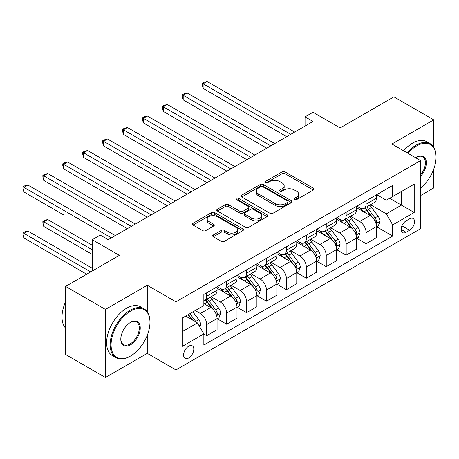 <?xml version="1.0" encoding="UTF-8"?>
<svg xmlns="http://www.w3.org/2000/svg" width="459" height="459" viewBox="0 0 459 459"><rect width="100%" height="100%" fill="white"/><g stroke="black" fill="none" stroke-linecap="round" stroke-linejoin="round"><path stroke-width="0.69" d="M294.489 199.573A1.549 0.895 0 0 0 296.68 199.573L313.302 189.98A2.215 1.279 0 0 0 313.95 189.074A2.215 1.279 0 0 0 313.302 188.173L285.142 171.913A2.215 1.279 0 0 0 282.015 171.913L265.394 181.512A1.549 0.895 0 0 0 264.941 182.143A1.549 0.895 0 0 0 265.394 182.774A1.549 0.895 0 0 0 267.586 182.774L269.731 181.534A7.08 4.085 0 0 1 279.743 181.534L282.09 182.889A7.08 4.085 0 0 1 284.167 185.78A7.08 4.085 0 0 1 282.09 188.672L279.944 189.911A1.549 0.895 0 0 0 279.485 190.542A1.549 0.895 0 0 0 279.944 191.173A1.549 0.895 0 0 0 282.13 191.173L284.282 189.934A7.08 4.085 0 0 1 294.294 189.934L296.64 191.288A7.08 4.085 0 0 1 298.717 194.18A7.08 4.085 0 0 1 296.64 197.072L294.489 198.311A1.549 0.895 0 0 0 294.035 198.942A1.549 0.895 0 0 0 294.489 199.573L294.489 198.311M188.701 357.951A7.212 4.165 120 0 0 193.411 351.594A7.212 4.165 120 0 0 192.304 345.816A7.212 4.165 120 0 0 188.701 346.172A7.212 4.165 120 0 0 183.99 352.529A7.212 4.165 120 0 0 185.092 358.307A7.212 4.165 120 0 0 188.701 357.951M213.337 234.956A2.215 1.279 0 0 0 212.689 235.863A2.215 1.279 0 0 0 213.337 236.764L221.238 241.325A2.215 1.279 0 0 0 224.365 241.325L242.828 230.665A2.215 1.279 0 0 0 243.477 229.764A2.215 1.279 0 0 0 242.828 228.863L214.669 212.603A2.215 1.279 0 0 0 211.542 212.603L193.078 223.263A2.215 1.279 0 0 0 192.43 224.164A2.215 1.279 0 0 0 193.078 225.071L202.62 230.579A2.215 1.279 0 0 0 205.752 230.579L213.653 226.017A2.215 1.279 0 0 0 214.301 225.111A2.215 1.279 0 0 0 213.653 224.21L208.92 221.479A5.915 3.42 0 0 1 207.187 219.063A5.915 3.42 0 0 1 210.842 215.902A5.915 3.42 0 0 1 217.291 216.648L235.828 227.348A5.915 3.42 0 0 1 237.561 229.764A5.915 3.42 0 0 1 233.906 232.92A5.915 3.42 0 0 1 227.457 232.179L224.365 230.395A2.215 1.279 0 0 0 221.238 230.395L213.337 234.956L213.337 236.764M433.738 147.207L433.738 119.862L393.897 96.86L340.108 127.918L313.015 112.271L305.046 116.873L313.015 121.474L108.215 239.713L100.246 235.111L92.276 239.713L92.276 270.999M147.264 311.77L147.264 285.263L105.427 309.412L65.585 286.41L119.374 255.353L92.276 239.713M147.264 285.263L175.952 301.821L420.593 160.581L420.593 228.674L175.952 369.914L175.952 301.821M433.738 119.862L391.906 144.017L420.593 160.581M269.892 213.234A2.215 1.279 0 0 0 273.019 213.234L291.476 202.58A2.215 1.279 0 0 0 292.125 201.673A2.215 1.279 0 0 0 291.476 200.772L263.323 184.512A2.215 1.279 0 0 0 260.19 184.512L241.732 195.173A2.215 1.279 0 0 0 241.084 196.073A2.215 1.279 0 0 0 241.732 196.98L269.892 213.234M236.953 199.912A1.549 0.895 0 0 1 238.525 200.13L238.525 198.288L267.155 214.818A2.215 1.279 0 0 1 267.804 215.719A2.215 1.279 0 0 1 267.155 216.625L248.692 227.28A2.215 1.279 0 0 1 245.565 227.28L217.405 211.025L217.405 209.218A2.215 1.279 0 0 0 216.757 210.119A2.215 1.279 0 0 0 217.405 211.025M217.405 209.218L225.306 204.657A2.215 1.279 0 0 1 228.433 204.657L239.856 211.249A2.215 1.279 0 0 0 242.983 211.249L248.221 208.225A2.215 1.279 0 0 0 248.87 207.319A2.215 1.279 0 0 0 248.221 206.418L236.333 199.55A1.549 0.895 0 0 1 235.88 198.919A1.549 0.895 0 0 1 236.838 198.093A1.549 0.895 0 0 1 238.525 198.288M105.427 309.412L105.427 377.505L65.585 354.503L65.585 286.41M420.593 195.545L433.738 187.955L433.738 169.124M409.594 218.828L406.089 220.854A6.988 4.033 120 0 0 401.522 227.01A6.988 4.033 120 0 0 402.595 232.604A6.988 4.033 120 0 0 406.089 232.26L409.594 230.234A6.988 4.033 120 0 0 414.156 224.078A6.988 4.033 120 0 0 413.089 218.478A6.988 4.033 120 0 0 409.594 218.828M376.684 194.673L386.323 200.239L392.697 196.561L392.697 185.425L203.842 294.46L203.842 305.596L182.326 318.018L182.326 346.356L203.842 333.934L203.842 345.07L392.697 236.035L392.697 224.899L386.323 213.86L370.476 204.708M392.697 196.561L414.213 184.139L414.213 212.477L392.697 224.899M105.427 377.505L147.264 353.35L175.952 369.914M305.046 116.873L305.046 126.076M389.674 198.305L401.464 205.116L401.464 191.501L414.213 184.139M386.323 213.86L401.464 205.116L414.213 212.477M182.326 331.633L197.468 322.895L185.671 316.085M203.842 334.026L206.711 335.684L206.711 324.553A9.014 5.204 -120 0 0 200.336 313.508L195.236 310.565M206.711 335.684L217.067 329.705L217.067 318.569A9.014 5.204 -120 0 0 210.692 307.53L203.842 303.571M217.308 318.798L226.631 324.18L226.631 313.049A9.014 5.204 -120 0 0 220.257 302.005L211.106 296.721M226.631 324.18L236.993 318.202L236.993 307.071A9.014 5.204 -120 0 0 230.613 296.026L217.067 288.206M237.228 307.3L246.552 312.682L246.552 301.546A9.014 5.204 -120 0 0 240.177 290.507L231.026 285.223M246.552 312.682L256.914 306.698L256.914 295.567A9.014 5.204 -120 0 0 250.539 284.523L236.993 276.702M257.149 295.797L266.472 301.179L266.472 290.048A9.014 5.204 -120 0 0 260.098 279.003L250.947 273.719M266.472 301.179L276.834 295.2L276.834 284.064A9.014 5.204 -120 0 0 270.46 273.025L256.914 265.199M277.075 284.293L286.399 289.675L286.399 278.544A9.014 5.204 -120 0 0 280.024 267.499L270.867 262.215M286.399 289.675L296.755 283.696L296.755 272.566A9.014 5.204 -120 0 0 290.381 261.521L276.834 253.701M296.996 272.795L306.319 278.177L306.319 267.04A9.014 5.204 -120 0 0 299.945 256.002L290.788 250.717M306.319 278.177L316.676 272.193L316.676 261.062A9.014 5.204 -120 0 0 310.301 250.017L296.755 242.197M316.917 261.291L326.24 266.673L326.24 255.543A9.014 5.204 -120 0 0 319.866 244.498L310.714 239.214M326.24 266.673L336.602 260.695L336.602 249.558A9.014 5.204 -120 0 0 330.228 238.519L316.676 230.693M336.837 249.788L346.161 255.17L346.161 244.039A9.014 5.204 -120 0 0 339.786 232.994L330.635 227.71M346.161 255.17L356.523 249.191L356.523 238.055A9.014 5.204 -120 0 0 350.148 227.016L336.602 219.195M356.763 238.29L366.087 243.672L366.087 232.535A9.014 5.204 -120 0 0 359.707 221.496L350.556 216.212M366.087 243.672L376.443 237.687L376.443 226.557A9.014 5.204 -120 0 0 370.069 215.512L356.523 207.692M356.763 206.171L359.707 207.875A9.014 5.204 -120 0 0 364.216 208.323A9.014 5.204 -120 0 0 366.087 204.198L366.087 200.79M336.837 217.675L339.786 219.379A9.014 5.204 -120 0 0 344.296 219.827A9.014 5.204 -120 0 0 346.161 215.696L346.161 212.293M316.917 229.179L319.866 230.883A9.014 5.204 -120 0 0 324.375 231.325A9.014 5.204 -120 0 0 326.24 227.199L326.24 223.797M296.996 240.677L299.945 242.381A9.014 5.204 -120 0 0 304.449 242.828A9.014 5.204 -120 0 0 306.319 238.703L306.319 235.295M277.075 252.18L280.024 253.884A9.014 5.204 -120 0 0 284.528 254.332A9.014 5.204 -120 0 0 286.399 250.201L286.399 246.799M257.149 263.684L260.098 265.388A9.014 5.204 -120 0 0 264.608 265.83A9.014 5.204 -120 0 0 266.472 261.705L266.472 258.302M237.228 275.182L240.177 276.886A9.014 5.204 -120 0 0 244.687 277.334A9.014 5.204 -120 0 0 246.552 273.208L246.552 269.8M217.308 286.686L220.257 288.39A9.014 5.204 -120 0 0 224.767 288.837A9.014 5.204 -120 0 0 226.631 284.706L226.631 281.304M376.684 226.786L392.697 236.035M364.216 208.323L374.578 202.344A9.014 5.204 -120 0 0 376.443 198.213L376.443 194.811M344.296 219.827L354.652 213.842A9.014 5.204 -120 0 0 356.523 209.717L356.523 206.315M324.375 231.325L334.731 225.346A9.014 5.204 -120 0 0 336.602 221.221L336.602 217.813M304.449 242.828L314.811 236.85A9.014 5.204 -120 0 0 316.676 232.719L316.676 229.316M284.528 254.332L294.89 248.348A9.014 5.204 -120 0 0 296.755 244.222L296.755 240.82M264.608 265.83L274.97 259.851A9.014 5.204 -120 0 0 276.834 255.726L276.834 252.318M244.687 277.334L255.043 271.355A9.014 5.204 -120 0 0 256.914 267.224L256.914 263.822M224.767 288.837L235.123 282.853A9.014 5.204 -120 0 0 236.993 278.728L236.993 275.325M203.842 300.702A9.014 5.204 -120 0 0 204.84 300.335L215.202 294.357A9.014 5.204 -120 0 0 217.067 290.231L217.067 286.823M204.84 300.335A9.014 5.204 -120 0 0 206.711 296.21L206.711 292.808M197.468 322.895L203.842 333.934M147.264 353.35L147.264 335.34M295.108 199.791L296.64 198.908A7.08 4.085 0 0 0 298.717 196.022L298.717 194.18M284.167 185.78L284.167 187.622A7.08 4.085 0 0 1 282.09 190.508L280.558 191.397M313.273 189.997L285.142 173.754A2.215 1.279 0 0 0 282.015 173.754L266.013 182.998M291.448 202.597L263.323 186.354A2.215 1.279 0 0 0 260.19 186.354L241.761 196.997M287.569 202.31A1.549 0.895 0 0 0 288.022 201.673A1.549 0.895 0 0 0 287.569 201.042L262.852 186.773A1.549 0.895 0 0 0 260.66 186.773L258.394 188.081A7.08 4.085 0 0 0 256.317 190.973A7.08 4.085 0 0 0 258.394 193.864L275.285 203.618A7.08 4.085 0 0 0 285.297 203.618L287.569 202.31L287.569 204.146A1.549 0.895 0 0 0 288.022 203.515L288.022 201.673M256.317 190.973L256.317 192.814A7.08 4.085 0 0 0 258.394 195.7L258.394 193.864M287.569 204.146L285.297 205.46A7.08 4.085 0 0 1 275.285 205.46L258.394 195.7M217.434 211.042L225.306 206.498L225.306 204.657M248.87 207.319L248.87 209.161A2.215 1.279 0 0 1 248.221 210.061L242.983 213.091A2.215 1.279 0 0 1 239.856 213.091L228.433 206.498A2.215 1.279 0 0 0 225.306 206.498M238.525 200.13L267.121 216.642M251.704 218.088A5.915 3.42 0 0 0 258.153 218.834A5.915 3.42 0 0 0 261.808 215.673A5.915 3.42 0 0 0 260.075 213.257L253.54 209.488A2.215 1.279 0 0 0 250.413 209.488L245.175 212.511A2.215 1.279 0 0 0 244.527 213.418A2.215 1.279 0 0 0 245.175 214.319L251.704 218.088L251.704 219.93A5.915 3.42 0 0 0 258.153 220.67A5.915 3.42 0 0 0 261.808 217.514L261.808 215.673M244.527 213.418L244.527 215.26A2.215 1.279 0 0 0 245.175 216.16L245.175 214.319M251.704 219.93L245.175 216.16M237.561 229.764L237.561 231.606A5.915 3.42 0 0 1 233.906 234.761A5.915 3.42 0 0 1 227.457 234.021L224.365 232.237A2.215 1.279 0 0 0 221.238 232.237L213.366 236.781M207.187 219.063L207.187 220.899A5.915 3.42 0 0 0 208.92 223.321L208.92 221.479M213.624 226.035L208.92 223.321M242.8 230.682L214.669 214.445A2.215 1.279 0 0 0 211.542 214.445L193.107 225.082M376.443 226.924L378.354 225.822L379.949 221.221A5.973 3.448 -120 0 0 378.044 216.132L371.532 207.439A17.241 9.955 -120 0 0 369.65 205.184M363.172 211.53A17.241 9.955 -120 0 0 359.644 207.841M375.898 223.263L376.592 222.517L376.724 221.473A5.973 3.448 -120 0 0 375.014 217.882L368.502 209.189A17.241 9.955 -120 0 0 366.621 206.934M365.02 207.858A14.315 8.262 60 0 1 367.366 210.532L372.88 217.887M203.125 134.401L246.873 159.663L163.278 111.399L163.278 106.798L167.265 104.497L254.843 155.062M364.71 208.042A17.241 9.955 60 0 1 366.592 210.291L370.918 216.069M290.702 134.355L203.125 83.796L207.107 81.495L294.684 132.054M286.714 136.656L203.125 88.398L203.125 83.796L202.247 83.291L203.842 82.368L207.107 81.495M203.125 88.398L202.247 85.127L202.247 83.291M356.523 238.428L358.433 237.32L360.028 232.719A5.973 3.448 -120 0 0 358.123 227.635L351.611 218.943A17.241 9.955 -120 0 0 349.729 216.688M343.252 223.034A17.241 9.955 -120 0 0 339.723 219.339M355.977 234.767L356.672 234.015L356.804 232.977A5.973 3.448 -120 0 0 355.094 229.385L348.582 220.687A17.241 9.955 -120 0 0 346.7 218.438M345.093 219.362A14.315 8.262 60 0 1 347.446 222.036L352.954 229.391M183.204 145.905L226.947 171.161L143.357 122.903L143.357 118.302L147.345 116.001L234.916 166.56M344.789 219.54A17.241 9.955 60 0 1 346.671 221.795L350.997 227.572M336.602 249.925L338.512 248.824L340.108 244.222A5.973 3.448 -120 0 0 338.197 239.133L331.685 230.441A17.241 9.955 -120 0 0 329.809 228.192M323.331 234.538A17.241 9.955 -120 0 0 319.803 230.843M336.057 246.271L336.751 245.519L336.883 244.475A5.973 3.448 -120 0 0 335.173 240.883L328.661 232.191A17.241 9.955 -120 0 0 326.779 229.936M325.173 230.866A14.315 8.262 60 0 1 327.525 233.533L333.033 240.895M163.278 157.408L207.026 182.665L123.437 134.401L123.437 129.799L127.418 127.504L214.996 178.063M324.863 231.043A17.241 9.955 60 0 1 326.745 233.298L331.077 239.076M316.676 261.429L318.592 260.328L320.181 255.726A5.973 3.448 -120 0 0 318.276 250.637L311.764 241.945A17.241 9.955 -120 0 0 309.882 239.69M303.41 246.035A17.241 9.955 -120 0 0 299.876 242.346M316.136 257.769L316.83 257.023L316.957 255.979A5.973 3.448 -120 0 0 315.247 252.387L308.735 243.695A17.241 9.955 -120 0 0 306.859 241.44M305.252 242.369A14.315 8.262 60 0 1 307.599 245.037L313.113 252.393M143.357 168.906L187.106 194.168L103.516 145.905L103.516 141.303L107.498 139.002L195.075 189.567M304.942 242.547A17.241 9.955 60 0 1 306.824 244.796L311.156 250.574M270.776 145.859L183.204 95.294L187.186 92.999L274.763 143.558M266.794 148.159L183.204 99.896L183.204 95.294L182.326 94.789L183.921 93.871L187.186 92.999M183.204 99.896L182.326 96.631L182.326 94.789M250.855 157.362L162.406 106.293L163.995 105.375L167.265 104.497M163.278 111.399L162.406 108.135L162.406 106.293M230.934 168.86L142.479 117.797L144.074 116.873L147.345 116.001M143.357 122.903L142.479 119.633L142.479 117.797M296.755 272.933L298.671 271.826L300.261 267.224A5.973 3.448 -120 0 0 298.356 262.141L291.844 253.448A17.241 9.955 -120 0 0 289.962 251.193M283.484 257.539A17.241 9.955 -120 0 0 279.956 253.844M296.21 269.272L296.904 268.521L297.036 267.482A5.973 3.448 -120 0 0 295.326 263.891L288.814 255.193A17.241 9.955 -120 0 0 286.932 252.943M285.332 253.867A14.315 8.262 60 0 1 287.678 256.541L293.192 263.896M123.437 180.41L167.185 205.666L83.59 157.408L83.59 152.807L87.577 150.506L175.154 201.065M285.022 254.045A17.241 9.955 60 0 1 286.904 256.3L291.23 262.078M211.014 180.364L122.559 129.295L124.154 128.377L127.418 127.504M123.437 134.401L122.559 131.136L122.559 129.295M420.593 188.075A27.5 15.876 120 0 0 436.05 157.179A27.5 15.876 120 0 0 416.606 145.951A27.5 15.876 120 0 0 407.959 153.289M407.122 152.807A28.171 16.266 -60 0 1 416.129 145.124A28.171 16.266 -60 0 1 430.215 143.724A28.171 16.266 -60 0 1 436.05 156.622L436.05 157.179M415.693 157.753A13.747 7.941 -60 0 1 416.606 157.179L416.606 157.179A13.747 7.941 -60 0 1 426.113 160.564A13.747 7.941 -60 0 1 420.593 176.342M403.616 150.781A28.171 16.266 -60 0 1 412.624 143.099A28.171 16.266 -60 0 1 426.709 141.705L430.215 143.724M420.593 174.896A13.07 7.545 120 0 0 422.664 156.806A13.07 7.545 120 0 0 416.365 157.322M130.052 356.293L130.528 356.018A27.5 15.876 120 0 0 149.973 322.344A27.5 15.876 120 0 0 130.528 311.116A27.5 15.876 120 0 0 111.084 344.795A27.5 15.876 120 0 0 130.528 356.018L130.052 356.299A28.171 16.266 -60 0 1 130.052 356.299A28.171 16.266 -60 0 1 115.961 357.693A28.171 16.266 -60 0 1 111.646 335.116A28.171 16.266 -60 0 1 130.052 310.29A28.171 16.266 -60 0 1 144.137 308.896A28.171 16.266 -60 0 1 149.973 321.788L149.973 322.344M130.528 344.795A13.747 7.941 -60 0 1 120.809 339.184A13.747 7.941 -60 0 1 130.528 322.344L130.528 322.344A13.747 7.941 -60 0 1 140.247 327.956A13.747 7.941 -60 0 1 130.528 344.795M120.809 338.897A13.07 7.545 120 0 0 123.511 344.611A13.07 7.545 120 0 0 130.052 343.963A13.07 7.545 120 0 0 138.589 332.448A13.07 7.545 120 0 0 136.587 321.971A13.07 7.545 120 0 0 130.287 322.488M115.961 357.693L112.455 355.668A28.171 16.266 -60 0 1 108.14 333.091A28.171 16.266 -60 0 1 126.546 308.264A28.171 16.266 -60 0 1 140.632 306.87L144.137 308.896M65.585 328.105A28.171 16.266 -60 0 1 65.585 301.77M276.834 284.431L278.745 283.329L280.34 278.728A5.973 3.448 -120 0 0 278.435 273.639L271.923 264.946A17.241 9.955 -120 0 0 270.041 262.697M263.564 269.043A17.241 9.955 -120 0 0 260.035 265.348M276.289 280.776L276.984 280.024L277.116 278.98A5.973 3.448 -120 0 0 275.406 275.389L268.894 266.696A17.241 9.955 -120 0 0 267.012 264.441M265.405 265.371A14.315 8.262 60 0 1 267.758 268.039L273.266 275.4M103.516 191.914L147.264 217.17L63.669 168.906L63.669 164.305L67.657 162.01L155.234 212.569M265.101 265.549A17.241 9.955 60 0 1 266.983 267.804L271.309 273.581M191.093 191.868L102.638 140.798L104.233 139.88L107.498 139.002M103.516 145.905L102.638 142.64L102.638 140.798M256.914 295.935L258.824 294.833L260.419 290.231A5.973 3.448 -120 0 0 258.515 285.142L252.002 276.45A17.241 9.955 -120 0 0 250.121 274.195M243.643 280.541A17.241 9.955 -120 0 0 240.114 276.852M256.369 292.274L257.063 291.528L257.195 290.484A5.973 3.448 -120 0 0 255.485 286.892L248.973 278.2A17.241 9.955 -120 0 0 247.091 275.945M245.485 276.875A14.315 8.262 60 0 1 247.837 279.542L253.345 286.898M83.59 203.412L127.338 228.674L43.748 180.41L43.748 175.808L47.73 173.508L135.307 224.072M245.181 277.052A17.241 9.955 60 0 1 247.057 279.301L251.389 285.079M171.167 203.366L82.718 152.302L84.307 151.378L87.577 150.506M83.59 157.408L82.718 154.138L82.718 152.302M236.993 307.438L238.904 306.331L240.499 301.729A5.973 3.448 -120 0 0 238.588 296.646L232.076 287.954A17.241 9.955 -120 0 0 230.194 285.699M223.722 292.044A17.241 9.955 -120 0 0 220.188 288.35M236.448 303.778L237.142 303.026L237.274 301.988A5.973 3.448 -120 0 0 235.565 298.396L229.052 289.698A17.241 9.955 -120 0 0 227.171 287.449M225.564 288.372A14.315 8.262 60 0 1 227.911 291.046L233.424 298.402M63.669 214.915L23.828 191.914L23.828 187.312L27.81 185.011L115.387 235.57M225.254 288.55A17.241 9.955 60 0 1 227.136 290.805L231.468 296.583M151.246 214.869L62.791 163.8L64.386 162.882L67.657 162.01M63.669 168.906L62.791 165.642L62.791 163.8M217.067 318.936L218.983 317.835L220.572 313.233A5.973 3.448 -120 0 0 218.668 308.144L212.156 299.452A17.241 9.955 -120 0 0 210.274 297.202M216.522 315.281L217.222 314.53L217.348 313.486A5.973 3.448 -120 0 0 215.638 309.894L209.126 301.202A17.241 9.955 -120 0 0 207.244 298.947M205.643 299.876A14.315 8.262 60 0 1 207.99 302.544L213.504 309.905M92.276 245.232L47.73 219.517L43.748 221.817L43.748 226.419L92.276 254.435M205.334 300.054A17.241 9.955 60 0 1 207.216 302.309L211.547 308.087M43.748 226.419L42.871 223.149L42.871 221.313L92.276 249.834M42.871 221.313L44.466 220.389L47.73 219.517M131.326 226.373L42.871 175.304L44.466 174.386L47.73 173.508M43.748 180.41L42.871 177.145L42.871 175.304M199.854 327.037L200.652 324.737A5.973 3.448 -120 0 0 198.747 319.648L192.935 311.891M92.276 268.24L27.81 231.02L23.828 233.321L23.828 237.917L86.699 274.218M196.263 322.201A5.973 3.448 -120 0 0 195.718 321.398L189.906 313.64M188.414 314.501L192.585 320.078M187.995 314.742L191.535 319.47M23.828 237.917L22.95 234.652L22.95 232.811L90.681 271.917M22.95 232.811L24.545 231.893L27.81 231.02M111.405 237.871L22.95 186.807L24.545 185.884L27.81 185.011M23.828 191.914L22.95 188.643L22.95 186.807M200.336 313.508L210.692 307.53M220.257 302.005L230.613 296.026M240.177 290.507L250.539 284.523M260.098 279.003L270.46 273.025M280.024 267.499L290.381 261.521M299.945 256.002L310.301 250.017M319.866 244.498L330.228 238.519M339.786 232.994L350.148 227.016M359.707 221.496L370.069 215.512M366.087 204.198L376.443 198.213M366.087 232.535L376.443 226.557M346.161 244.039L356.523 238.055M346.161 215.696L356.523 209.717M326.24 255.543L336.602 249.558M326.24 227.199L336.602 221.221M306.319 267.04L316.676 261.062M306.319 238.703L316.676 232.719M286.399 278.544L296.755 272.566M286.399 250.201L296.755 244.222M266.472 290.048L276.834 284.064M266.472 261.705L276.834 255.726M246.552 301.546L256.914 295.567M246.552 273.208L256.914 267.224M226.631 313.049L236.993 307.071M226.631 284.706L236.993 278.728M206.711 324.553L217.067 318.569M206.711 296.21L217.067 290.231M401.952 225.822L409.594 230.234M401.149 229.408L406.089 232.26M296.64 198.908L296.64 197.072M279.944 191.173L279.944 189.911M282.09 190.508L282.09 188.672M265.394 182.774L265.394 181.512M282.015 173.754L282.015 171.913M285.142 173.754L285.142 171.913M313.302 189.98L313.302 188.173M241.732 196.98L241.732 195.173M260.19 186.354L260.19 184.512M263.323 186.354L263.323 184.512M291.476 202.58L291.476 200.772M275.285 205.46L275.285 203.618M285.297 205.46L285.297 203.618M228.433 206.498L228.433 204.657M239.856 213.091L239.856 211.249M242.983 213.091L242.983 211.249M248.221 210.061L248.221 208.225M267.155 216.625L267.155 214.818M221.238 232.237L221.238 230.395M224.365 232.237L224.365 230.395M227.457 234.021L227.457 232.179M213.653 226.017L213.653 224.21M193.078 225.071L193.078 223.263M211.542 214.445L211.542 212.603M214.669 214.445L214.669 212.603M242.828 230.665L242.828 228.863M375.996 223.59L379.909 221.336M368.502 209.189L371.532 207.439M363.809 211.897L366.592 210.291M375.014 217.882L378.044 216.132M374.544 220.211L376.724 221.473M356.075 235.094L359.988 232.833M348.582 220.687L351.611 218.943M343.883 223.401L346.671 221.795M355.094 229.385L358.123 227.635M354.618 231.715L356.804 232.977M336.154 246.598L340.067 244.337M328.661 232.191L331.685 230.441M323.962 234.905L326.745 233.298M335.173 240.883L338.197 239.133M334.697 243.218L336.883 244.475M316.234 258.096L320.147 255.841M308.735 243.695L311.764 241.945M304.042 246.403L306.824 244.796M315.247 252.387L318.276 250.637M314.776 254.716L316.957 255.979M296.307 269.599L300.22 267.339M288.814 255.193L291.844 253.448M284.121 257.906L286.904 256.3M295.326 263.891L298.356 262.141M294.856 266.22L297.036 267.482M276.387 281.103L280.3 278.842M268.894 266.696L271.923 264.946M264.2 269.41L266.983 267.804M275.406 275.389L278.435 273.639M274.935 277.724L277.116 278.98M256.466 292.601L260.379 290.346M248.973 278.2L252.002 276.45M244.274 280.908L247.057 279.301M255.485 286.892L258.515 285.142M255.009 289.222L257.195 290.484M236.546 304.105L240.459 301.844M229.052 289.698L232.076 287.954M224.353 292.412L227.136 290.805M235.565 298.396L238.588 296.646M235.088 300.725L237.274 301.988M216.625 315.608L220.538 313.348M209.126 301.202L212.156 299.452M204.433 303.915L207.216 302.309M215.638 309.894L218.668 308.144M215.168 312.229L217.348 313.486M199.097 325.724L200.612 324.852M195.718 321.398L198.747 319.648"/></g></svg>
